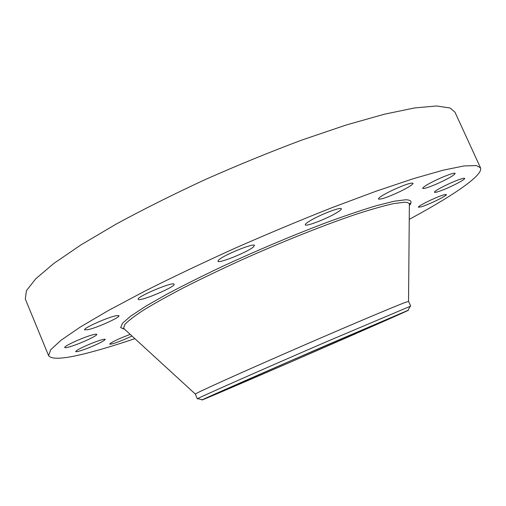 <?xml version="1.0" encoding="UTF-8"?>
<svg xmlns="http://www.w3.org/2000/svg" width="506" height="506" viewBox="0 0 506 506"><rect width="100%" height="100%" fill="white"/><g stroke="black" fill="none" stroke-linecap="round" stroke-linejoin="round"><path stroke-width="0.76" d="M134.881 338.659C117.942 344.384 102.844 348.988 89.594 352.461C65.363 358.874 51.694 359.93 48.589 355.642L25.3 298.989L26.426 290.672L35.768 278.768L53.908 263.379L80.941 244.904L116.247 224.044C143.489 209.256 173.185 194.418 205.322 179.529C238.079 165.026 270.33 151.844 302.057 139.979L346.155 125.014L384.187 114.255L414.591 107.936L436.583 105.975L450.043 107.987L454.964 112.168L480.517 167.834C483.572 175.234 452.269 196.164 409.246 219.364M48.589 355.642L50.72 349.709L61.112 340.171L80.321 327.021L108.385 310.513L144.634 291.228C172.432 277.256 202.571 262.918 235.037 248.212C268.041 233.696 300.381 220.173 332.056 207.637L375.857 191.293L413.326 178.694L442.959 170.231L464.015 165.936L476.45 165.563L480.517 167.834M197.985 398.69L197.315 398.873L195.329 394.06C195.613 393.206 234.24 375.673 287.351 352.467C340.418 329.279 392.169 307.357 404.61 302.677L408.595 301.38L410.701 306.092L410.107 306.453M197.315 398.873L197.701 398.614C199.851 397.14 263.303 369.057 326.547 341.708L410.701 306.092M327.015 345.01L407.969 310.355C414.724 307.85 347.609 337.344 287.636 363.346C239.439 384.256 197.125 402.371 202.299 399.784C204.709 398.405 266.08 371.417 327.015 345.01M214.955 394.623L203.463 399.342L289.774 361.208L406.849 310.905C406.894 311.532 258.794 376.103 214.955 394.623M441.46 177.638C449.67 174.165 454.249 172.748 455.21 173.381C454.148 175.361 447.867 178.934 436.381 184.095C428.234 187.549 423.648 188.972 422.624 188.352C423.547 186.461 429.822 182.887 441.46 177.638M87.949 348.115C80.625 350.911 76.532 352.062 75.672 351.569C76.684 349.988 82.516 347.04 93.167 342.739C100.466 339.969 104.495 338.837 105.261 339.349C104.217 340.949 98.442 343.871 87.949 348.115M457.69 180.117C461.984 178.517 464.318 177.941 464.679 178.39C465.621 179.364 451.188 186.885 441.618 190.452C437.247 192.09 434.863 192.685 434.464 192.242C433.389 191.357 447.936 183.729 457.69 180.117M72.39 345.952C67.703 347.489 65.141 348.008 64.724 347.502C63.617 346.471 79.195 339.071 89.429 335.788C93.958 334.327 96.406 333.846 96.766 334.346C97.74 335.434 82.623 342.619 72.39 345.952M443.768 194.848L446.4 194.506C447.5 195.493 428.633 204.709 421.245 206.827L418.43 207.22C417.14 206.34 436.438 196.897 443.768 194.848M87.753 329.741L84.641 329.823C82.94 328.337 107.721 317.23 116.178 315.693L118.967 315.681C120.434 317.243 96.665 327.939 87.753 329.741M138.442 299.47L138.214 299.274C136.063 297.041 172.261 281.684 174.013 284.081L174.14 284.22C176.05 286.504 141.319 301.348 138.442 299.47M218.801 259.869C223.861 254.935 254.512 242.57 254.455 245.461L253.38 246.985C247.662 252.096 218.225 263.949 217.941 261.21L218.801 259.869M310.785 220.363C321.051 214.278 341.291 206.625 341.335 208.769C341.506 209.528 339.551 211.084 335.478 213.437C325.149 219.465 305.548 226.884 305.282 224.828C305.086 224.114 306.914 222.627 310.785 220.363M390.784 191.034C403.288 185.177 410.714 182.584 413.067 183.242C412.89 184.557 408.69 187.258 400.455 191.35C388.165 197.106 380.816 199.668 378.399 199.035C378.475 197.795 382.606 195.133 390.784 191.034M131.984 336.009L125.931 338.805C116.69 342.688 111.295 344.466 109.751 344.131C110.03 343.239 113.774 341.196 120.978 338.008L130.187 334.365M124.457 329.109L123.597 328.324L124.742 324.574C128.094 320.93 134.375 316.105 143.59 310.089C154.488 303.442 167.992 295.902 184.108 287.484C201.496 278.698 220.376 269.647 240.748 260.324C282.139 241.748 324.966 224.715 356.856 214C371.828 209.174 384.117 205.702 393.725 203.589L404.098 202.273C407.254 202.267 409.019 202.862 409.379 204.057L409.373 205.227M124.691 329.324L120.656 327.591L122.547 323.182L130.833 316.035L145.696 306.269L166.866 294.201C183.874 285.169 203.077 275.593 224.481 265.479C258.433 249.869 291.576 235.885 323.91 223.525C343.979 216.119 361.467 210.18 376.375 205.695L394.199 201.224L405.641 199.775C411.233 199.876 412.472 201.799 409.367 205.544M195.329 394.06L123.597 328.324L122.433 328.343L124.508 329.153M409.373 205.291L410.189 203.229L409.379 204.057L408.538 301.355M407.969 310.355L410.252 306.2M202.299 399.784L197.701 398.614"/></g></svg>
